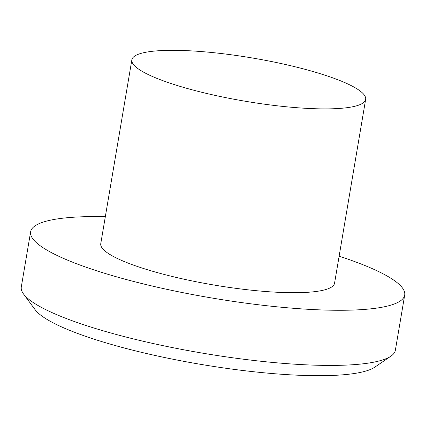 <?xml version="1.0" encoding="UTF-8"?>
<svg xmlns="http://www.w3.org/2000/svg" width="426" height="426" viewBox="0 0 426 426"><rect width="100%" height="100%" fill="white"/><g stroke="black" fill="none" stroke-linecap="round" stroke-linejoin="round"><path stroke-width="0.64" d="M131.858 59.837L100.765 243.651A118.556 21.912 9.6 0 0 164.5 274.53A118.556 21.912 9.6 0 0 289.217 292.673A118.556 21.912 9.6 0 0 334.559 283.194L365.652 99.38A118.556 21.912 9.6 0 0 301.917 68.495A118.556 21.912 9.6 0 0 177.2 50.359A118.556 21.912 9.6 0 0 131.858 59.837A118.556 21.912 9.6 0 0 195.593 90.717A118.556 21.912 9.6 0 0 320.304 108.859A118.556 21.912 9.6 0 0 365.652 99.38M105.329 216.664A189.692 35.06 9.6 0 0 103.183 216.621A189.692 35.06 9.6 0 0 30.629 231.787L21.3 286.932A189.692 35.06 9.6 0 0 23.537 293.999A189.692 35.06 9.6 0 0 322.817 365.364A189.692 35.06 9.6 0 0 390.935 356.136A189.692 35.06 9.6 0 0 395.371 350.199L404.7 295.058A189.692 35.06 9.6 0 0 339.128 256.207M30.629 231.787A189.692 35.06 9.6 0 0 132.603 281.197A189.692 35.06 9.6 0 0 332.147 310.219A189.692 35.06 9.6 0 0 404.7 295.058M23.537 293.999L35.065 309.627A175.464 32.435 9.6 0 0 311.901 375.641A175.464 32.435 9.6 0 0 374.907 367.105L390.935 356.136"/></g></svg>
